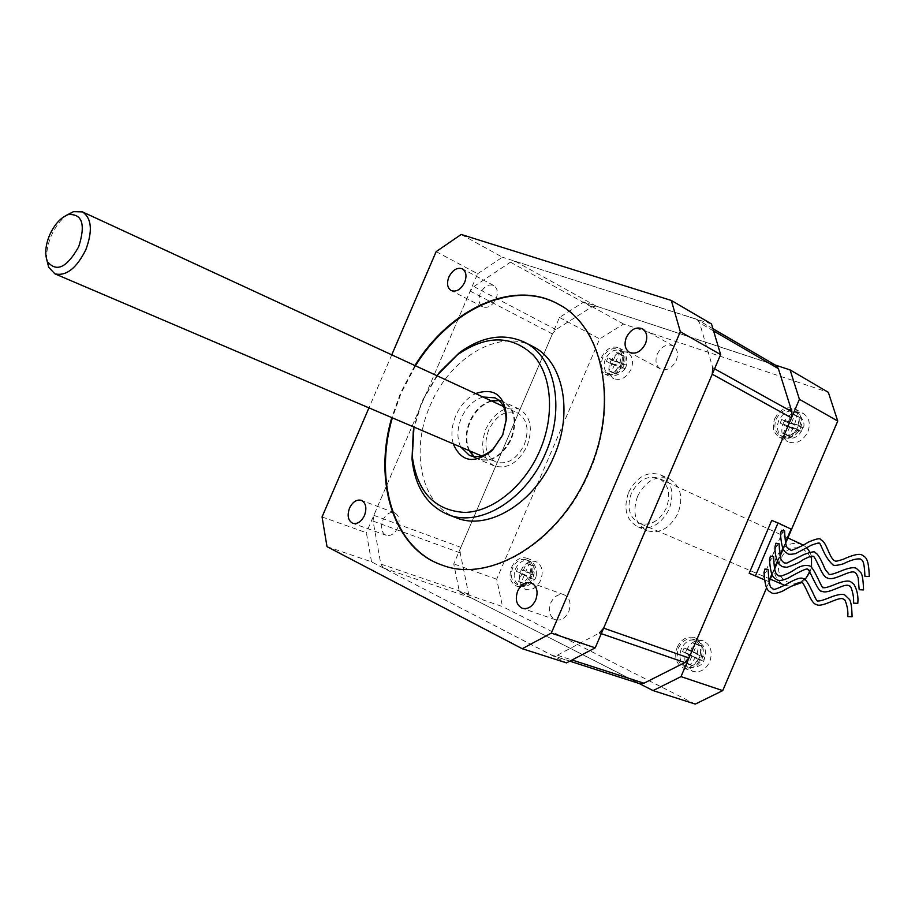 <?xml version="1.0" encoding="UTF-8"?>
<svg xmlns="http://www.w3.org/2000/svg" width="915" height="915" viewBox="0 0 915 915"><rect width="100%" height="100%" fill="white"/><g stroke="black" fill="none" stroke-linecap="round" stroke-linejoin="round"><path stroke-width="0.69" stroke-dasharray="4.58 3.43" d="M453.245 443.844C450.855 434.98 451.713 425.567 455.842 415.593C460.451 405.288 467.027 397.945 475.583 393.576M483.017 397.007C473.661 399.912 466.444 406.901 461.354 417.961C456.985 428.826 456.791 438.525 460.771 447.058M413.294 430.851L421.975 401.651L439.166 372.622M532.644 346.373C499.098 328.108 449.688 357.914 430.256 405.322C409.783 450.946 421.232 505.32 456.345 517.787M436.81 375.653L421.838 401.513L413.957 427.076M469.086 450.603C465.094 442.105 465.266 432.44 469.624 421.632C474.679 410.618 481.885 403.675 491.229 400.804M498.858 400.335L503.273 401.674C514.482 408.799 517.021 421.152 510.89 438.731C502.026 455.784 490.989 462.532 477.779 458.953L473.867 456.585M714.558 368.802L712.785 367.819L699.54 322.812L697.093 319.495L515.122 261.244L510.467 262.182L473.844 286.532L470.173 291.096L373.823 515.328L373.057 521.115L380.823 564.04L383.385 567.986L552.9 655.746L557.292 655.231L599.371 633.008L601.281 633.672M639.665 683.665L471.236 597.895L468.629 594.087L460.199 552.889L460.863 547.353L552.397 333.952L555.954 329.629L591.719 306.982L596.294 306.17L775.92 365.405M46.837 259.963C46.162 252.448 47.649 244.397 51.286 235.784C55.277 226.828 60.424 219.955 66.749 215.174M488.656 430.004C483.326 445.25 485.693 455.91 495.758 461.984C507.185 465.117 516.689 459.376 524.272 444.77C529.522 429.707 527.292 419.116 517.581 412.985C505.961 409.554 496.319 415.227 488.656 430.004M414.93 365.543L400.518 392.993L391.792 417.617M442.208 565.138L442.917 565.39C490.726 584.033 560.632 541.669 589.603 471.374C619.581 403.767 603.545 327.147 559.031 304.546L558.207 304.1M415.479 365.794L401.067 393.233L392.341 417.846M568.753 611.655C571.44 603.477 569.908 597.861 564.155 594.796C558.607 593.515 554.147 596.191 550.784 602.825C548.074 611.048 549.652 616.687 555.508 619.73C560.998 620.93 565.413 618.243 568.753 611.655M382.825 520.326C385.913 514.184 389.813 511.645 394.502 512.72C399.18 515.351 400.278 520.338 397.785 527.669C394.708 533.777 390.842 536.327 386.176 535.298C381.429 532.679 380.308 527.692 382.825 520.326M496.056 298.85C498.309 292.628 497.543 288.191 493.768 285.526C488.507 283.764 484.012 286.406 480.284 293.452C478.019 299.708 478.797 304.169 482.64 306.811C487.867 308.527 492.339 305.873 496.056 298.85M676.196 360.601C678.598 353.922 677.58 349.004 673.177 345.87C666.818 343.525 661.511 346.27 657.256 354.105C654.843 360.853 655.895 365.783 660.39 368.905C666.703 371.158 671.976 368.39 676.196 360.601M469.647 450.843C465.644 442.345 465.827 432.681 470.161 421.872C475.228 410.869 482.434 403.927 491.767 401.056M499.098 400.541L503.81 401.925C515.031 409.051 517.57 421.392 511.439 438.971C502.575 456.025 491.538 462.761 478.328 459.181L474.176 456.619M527.131 445.96C533.205 428.54 530.631 416.279 519.423 409.177C505.961 405.185 494.786 411.739 485.911 428.861C479.735 446.531 482.479 458.873 494.169 465.907C507.368 469.498 518.359 462.841 527.131 445.96M326.998 546.632L371.547 561.856L566.511 662.883M371.547 561.856L366.355 532.724L322.057 516.918M436.146 251.625L477.619 273.768L366.355 532.724M477.619 273.768L502.415 257.195L461.206 234.457M711.504 323.967L502.415 257.195M391.757 354.837L368.951 407.861M809.169 571.532C800.27 594.029 770.441 581.105 780.564 559.557C789.107 537.368 819.234 549.538 809.169 571.532M802.318 544.585C791.303 541.097 782.565 545.443 776.092 557.635C771.837 570.342 774.559 579.504 784.269 585.12M784.647 585.28L791.12 586.343M801.563 582.592L804.971 579.618M809.935 572.115L811.525 567.277M666.383 507.962C659.395 521.275 650.302 526.342 639.105 523.163C629.154 517.284 626.569 507.356 631.35 493.368C638.43 479.872 647.671 474.874 659.052 478.373C668.648 484.31 671.095 494.169 666.383 507.962M783.286 423.245C788.524 413.706 795.272 410.515 803.542 413.66C809.272 417.709 810.701 423.805 807.831 431.949C802.638 441.407 795.958 444.633 787.781 441.659C781.879 437.633 780.381 431.491 783.286 423.245M774.799 418.635C780.06 409.028 786.831 405.814 795.124 408.959C800.865 413.008 802.283 419.139 799.401 427.339C794.174 436.855 787.472 440.115 779.283 437.13C773.358 433.092 771.871 426.928 774.799 418.635M610.328 361.882C614.96 353.247 620.736 350.136 627.667 352.561C632.665 356.026 633.798 361.585 631.076 369.237C626.466 377.815 620.736 380.949 613.874 378.638C608.761 375.184 607.583 369.603 610.328 361.882M601.555 357.296C606.199 348.604 611.998 345.47 618.929 347.894C623.938 351.36 625.059 356.953 622.314 364.65C617.694 373.274 611.941 376.431 605.067 374.121C599.954 370.655 598.776 365.051 601.555 357.296M686.284 650.439C690.413 642.341 696.098 639.173 703.315 640.9C710.806 644.835 712.957 651.777 709.754 661.751C705.659 669.746 700.067 672.948 692.952 671.358C685.266 667.481 683.048 660.504 686.284 650.439M677.18 647.214C681.343 639.07 687.039 635.868 694.268 637.606C701.782 641.541 703.921 648.529 700.696 658.56C696.578 666.612 690.962 669.837 683.837 668.247C676.139 664.347 673.92 657.336 677.18 647.214M520.864 570.708C524.695 563.171 529.705 560.14 535.893 561.627C542.092 565.035 543.693 571.246 540.696 580.27C536.888 587.739 531.935 590.793 525.805 589.397C519.48 586.012 517.833 579.778 520.864 570.708M511.565 567.289C515.419 559.706 520.441 556.663 526.628 558.139C532.839 561.558 534.429 567.803 531.409 576.873C527.589 584.388 522.614 587.453 516.483 586.069C510.158 582.683 508.511 576.416 511.565 567.289M637.606 496.216C645.761 480.672 656.432 474.942 669.608 479.014C680.668 485.876 683.494 497.234 678.084 513.098C670.043 528.39 659.566 534.211 646.653 530.563C635.113 523.78 632.093 512.331 637.606 496.216M628.651 492.236C636.851 476.601 647.545 470.825 660.744 474.896C671.816 481.782 674.63 493.196 669.197 509.14C661.11 524.524 650.599 530.403 637.663 526.754C626.1 519.949 623.092 508.443 628.651 492.236M775.005 546.747L775.325 547.73L779.123 543.75M763.991 572.527L764.334 573.511L768.12 569.542M769.504 559.637L769.824 560.621L773.621 556.64M780.495 533.868L780.827 534.84L784.613 530.86M797.971 426.836C793.351 435.254 787.403 438.148 780.152 435.494C774.925 431.926 773.61 426.47 776.195 419.127C780.85 410.629 786.843 407.781 794.174 410.56C799.264 414.14 800.534 419.573 797.971 426.836M621.113 364.216C617.019 371.856 611.929 374.658 605.844 372.599C601.315 369.534 600.286 364.57 602.733 357.708C606.851 350.022 611.975 347.254 618.105 349.393C622.543 352.458 623.55 357.399 621.113 364.216M699.335 657.896C695.686 665.033 690.711 667.881 684.397 666.475C677.592 663.02 675.636 656.81 678.518 647.854C682.201 640.649 687.234 637.824 693.627 639.345C700.284 642.833 702.182 649.021 699.335 657.896M530.265 576.313C526.88 582.969 522.465 585.692 517.044 584.456C511.451 581.448 509.998 575.912 512.697 567.838C516.106 561.124 520.543 558.425 526.022 559.74C531.524 562.759 532.942 568.284 530.265 576.313M788.41 421.735L791.841 413.683L794.918 414.758L791.475 422.81L798.212 425.189L796.622 428.906L789.897 426.516L796.233 429.959L791.075 437.05L788.009 435.952L793.031 428.815L784.773 425.555L786.34 421.884L794.746 425.189L788.41 421.735L781.742 419.379L786.34 421.884M794.597 425.143L796.427 416.222L799.504 417.297L797.811 426.276L802.798 427.705L801.22 431.4L796.164 430.13M613.508 359.95L616.676 352.55L619.283 353.465L616.104 360.865L621.788 362.866L620.324 366.275L614.651 364.262L621.216 367.693L616.252 374.132L613.668 373.206L618.506 366.732L611.197 363.827L612.65 360.453L620.073 363.392L613.508 359.95L607.88 357.959L612.65 360.453M619.958 363.347L621.434 355.077L624.03 355.981L622.669 364.307L626.546 365.371L625.082 368.779L621.159 367.853M690.47 651.103L693.925 643.028L696.864 644.423L693.41 652.509L699.849 655.609L698.259 659.338L691.832 656.227L698.625 658.617L693.33 666.017L690.39 664.587L695.629 657.37L687.462 653.47L689.041 649.787L697.276 653.504L690.47 651.103L684.1 648.026L689.041 649.787M697.139 653.447L698.843 644.801L701.782 646.196L700.204 654.923L704.779 657.359L703.189 661.065L698.557 658.789M523.254 570.605L526.434 563.194L528.927 564.383L525.736 571.806L531.169 574.414L529.705 577.834L524.284 575.215L531.238 577.754L526.159 584.456L523.689 583.255L528.653 576.507L521.47 573.259L522.923 569.873L530.22 573.167L522.923 569.873M530.105 573.11L531.478 565.07L533.96 566.259L532.69 574.357L536.213 576.267L534.76 579.675L531.169 577.914M524.284 575.215L521.104 582.638L526.159 584.456M517.879 568.021L516.415 571.418L521.802 574.014L518.622 581.425L521.104 582.638M691.832 656.227L688.377 664.313L693.33 666.017M684.1 648.026L682.521 651.72L688.892 654.808L685.449 662.883L688.377 664.313M614.651 364.262L611.483 371.662L616.252 374.132M607.88 357.959L606.428 361.345L612.055 363.335L608.887 370.735L611.483 371.662M789.897 426.516L786.454 434.579L791.075 437.05M781.742 419.379L780.163 423.05L786.831 425.418L783.389 433.47L786.454 434.579M516.415 571.418L521.47 573.259M526.434 563.194L531.478 565.07M528.927 564.383L533.96 566.259M525.736 571.806L532.69 574.357M526.022 559.74L528.813 560.781C523.334 559.477 518.897 562.165 515.488 568.867C512.8 576.93 514.253 582.455 519.846 585.463C525.279 586.698 529.682 583.987 533.056 577.342C535.732 569.324 534.314 563.8 528.813 560.781C534.543 562.336 537.014 567.506 536.213 576.267L531.169 574.414M529.705 577.834L534.76 579.675M518.622 581.425L523.689 583.255M521.802 574.014L528.698 576.713M682.521 651.72L687.462 653.47M693.925 643.028L698.843 644.801M696.864 644.423L701.782 646.196M693.41 652.509L700.204 654.923M699.849 655.609L704.779 657.359M698.259 659.338L703.189 661.065M685.449 662.883L690.39 664.587M688.892 654.808L695.629 657.37M606.428 361.345L611.197 363.827M616.676 352.55L621.434 355.077M619.283 353.465L624.03 355.981M616.104 360.865L622.669 364.307M621.788 362.866L626.546 365.371M620.324 366.275L625.094 368.768M608.887 370.735L613.668 373.206M612.055 363.335L618.563 366.926M780.163 423.05L784.773 425.555M791.841 413.683L796.427 416.222M794.918 414.758L799.504 417.297M791.475 422.81L797.811 426.276M798.212 425.189L802.798 427.705M796.622 428.906L801.22 431.4M783.389 433.47L788.009 435.952M786.831 425.418L793.099 429.043M783.64 531.318L781.456 530.311M772.649 557.075L770.441 556.103M767.147 569.953L764.94 569.004M778.139 544.196L775.954 543.201M764.505 579.813L768.703 581.597L768.932 581.048M771.86 574.185L774.445 568.124M777.384 561.238L779.957 555.199M782.897 548.314L785.47 542.286M768.703 581.597L762.504 578.921L784.841 526.582L771.734 520.429M791.098 529.099L784.841 526.582M749.179 573.27L762.504 578.921M785.653 543.155L783.183 548.92M780.14 556.08L777.67 561.856M774.628 569.004L772.146 574.803M769.103 581.929L766.633 587.739M775.405 365.096L583.701 302.03L559.477 317.448L453.76 563.903L459.41 591.868L639.219 683.516M459.41 591.868L502.529 606.588L496.685 579.218L599.68 338.905L623.595 324.036L828.327 392.306M695.274 704.093L502.529 606.588M559.477 317.448L599.68 338.905M496.685 579.218L453.76 563.903M623.595 324.036L583.701 302.03M811.502 556.32L809.992 552.225M806.847 547.788L803.244 545.054M713.597 330.978L699.54 322.812M557.292 655.231L572.035 659.99M638.853 683.333L552.077 655.403M373.057 521.115L460.199 552.889M460.863 547.353L373.823 515.328M468.629 594.087L380.823 564.04M510.467 262.182L591.719 306.982M596.294 306.17L515.122 261.244M555.954 329.629L473.844 286.532M696.04 319.026L774.879 364.925M470.173 291.096L552.397 333.952M383.385 567.986L471.236 597.895M778.757 420.511C776.172 427.843 777.487 433.287 782.714 436.855C789.965 439.509 795.901 436.627 800.511 428.22C803.061 420.969 801.803 415.559 796.713 411.979C789.393 409.188 783.4 412.036 778.757 420.511M605.375 359.092C602.928 365.943 603.969 370.907 608.486 373.96C614.571 376.019 619.661 373.228 623.755 365.6C626.18 358.794 625.174 353.865 620.736 350.788C614.606 348.649 609.481 351.417 605.375 359.092M681.263 648.827C678.381 657.771 680.337 663.97 687.142 667.412C693.444 668.831 698.419 665.983 702.057 658.857C704.905 649.993 703.006 643.817 696.361 640.34C689.967 638.807 684.935 641.644 681.263 648.827M503.273 401.674L495.072 397.853M477.779 458.953L469.452 455.418M552.9 655.746L569.771 661.179M712.922 328.714L697.093 319.495M481.473 455.887L495.758 461.984M564.155 594.796L531.18 582.855M394.502 512.72L361.299 500.311M493.768 285.526L462.452 268.873M673.177 345.87L642.479 328.817M519.423 409.177L503.81 401.925M442.917 565.39L442.345 565.184M555.508 619.73L522.328 608.303M386.176 535.298L352.79 523.311M482.64 306.811L451.141 290.57M660.39 368.905L629.463 352.355M494.169 465.907L478.328 459.181M503.444 406.454L517.581 412.985M770.293 579.149L639.105 523.163M795.124 408.959L803.542 413.66M618.929 347.894L627.667 352.561M694.268 637.606L703.315 640.9M526.628 558.139L535.893 561.627M660.744 474.896L669.608 479.014M794.174 410.56L796.713 411.979C803.93 419.402 805.783 425.269 802.283 429.57C798.269 437.896 791.75 440.321 782.714 436.855L780.152 435.494M625.082 368.779C619.055 375.516 613.519 377.243 608.486 373.96L605.844 372.599M693.627 639.345L696.361 640.34C704.905 644.961 707.524 651.308 704.207 659.372C703.189 665.251 697.505 667.927 687.142 667.412L684.397 666.475M536.099 576.656L535.595 578.028C530.574 585.543 525.324 588.025 519.846 585.463L517.044 584.456M625.357 368.299L625.929 367.121C627.964 358.669 626.237 353.224 620.736 350.788L618.105 349.393M637.663 526.754L646.653 530.563M516.483 586.069L525.805 589.397M683.837 668.247L692.952 671.358M605.067 374.121L613.874 378.638M779.283 437.13L787.781 441.659M787.884 537.917L659.052 478.373"/><path stroke-width="1.37" d="M475.583 393.576C494.535 387.297 504.897 395.463 506.658 418.086L502.747 435.025L492.213 450.512C474.267 464.317 461.274 462.098 453.245 443.844M460.771 447.058L469.452 455.418C477.275 458.324 485.259 456.07 493.391 448.659L502.644 435.06L506.064 420.191C506.132 409.188 502.472 401.742 495.072 397.853L483.017 397.007M439.166 372.622L459.319 352.733C482.091 336.251 503.845 332.763 524.581 342.279C554.947 356.656 565.653 407.953 545.683 452.891C526.434 499.613 479.7 527.955 447.904 514.539C426.962 505.48 414.998 486.963 412.013 458.998L413.294 430.851M447.904 514.539L456.345 517.787C488.13 531.192 534.76 503.044 553.895 456.562C573.774 411.841 563 360.739 532.644 346.373L524.581 342.279M413.957 427.076L412.299 456.402C417.011 491.744 434.408 510.421 464.511 512.423C492.693 512 524.638 486.208 539.919 450.42C555.05 415.238 551.894 375.47 533.273 355.112C511.668 334.993 486.437 334.844 457.569 354.688L436.81 375.653M491.229 400.804L498.858 400.335M473.867 456.585L469.086 450.603M599.371 633.008L603.648 628.136L712.236 374.212L712.785 367.819M712.922 328.714L775.92 365.405L778.356 368.608L791.933 411.773L791.486 417.858L688.961 657.988L684.855 662.574L643.954 683.219L639.665 683.665L569.771 661.179M49.662 234.961C45.35 245.517 44.618 254.404 47.466 261.599C56.49 272.613 66.898 267.66 78.713 246.741C85.758 224.461 82.339 213.733 68.419 214.545C60.87 217.381 54.626 224.186 49.662 234.961M66.749 215.174L73.497 211.628L82.487 211.891C91.694 218.228 92.804 230.855 85.804 249.784C76.437 268.404 66.143 276.422 54.911 273.837L48.701 267.329L46.837 259.963M391.792 417.617C372.908 481.622 393.667 549.046 442.345 565.184C490.166 583.827 560.083 541.451 589.066 471.134C619.055 403.492 603.019 326.861 558.505 304.26C513.898 278.8 449.837 308.561 414.93 365.543M558.207 304.1C513.624 279.418 450.169 309.201 415.479 365.794M535.71 600C538.466 591.662 536.956 585.943 531.18 582.855C525.61 581.574 521.104 584.33 517.673 591.101C514.905 599.497 516.449 605.227 522.328 608.303C527.841 609.493 532.301 606.725 535.71 600M364.479 515.488C367.041 508.019 365.977 502.953 361.299 500.311C356.598 499.247 352.675 501.843 349.53 508.1C346.957 515.603 348.043 520.669 352.79 523.311C357.456 524.318 361.356 521.71 364.479 515.488M464.66 282.392C466.959 276.044 466.227 271.549 462.452 268.873C457.18 267.123 452.662 269.845 448.865 277.028C446.543 283.398 447.309 287.916 451.141 290.57C456.379 292.262 460.885 289.54 464.66 282.392M645.43 343.788C647.889 336.972 646.894 331.973 642.479 328.817C636.085 326.483 630.721 329.32 626.398 337.315C623.927 344.189 624.945 349.198 629.463 352.355C635.811 354.597 641.129 351.737 645.43 343.788M491.767 401.056L499.098 400.541M711.504 323.967L720.631 354.585L680.325 331.71L671.347 300.463L711.504 323.967M595.219 647.843L566.511 662.883L522.225 648.712L551.322 633.111L595.219 647.843L720.631 354.585M368.951 407.861L322.057 516.918L326.998 546.632L522.225 648.712M671.347 300.463L461.206 234.457L436.146 251.625L391.757 354.837M551.322 633.111L680.325 331.71M392.341 417.846C373.583 481.519 393.999 548.6 442.208 565.138M474.176 456.619L469.647 450.843M770.293 579.149L784.647 585.28M791.12 586.343L801.563 582.592M804.971 579.618L809.935 572.115M863.531 589.855C863.257 580.213 862.353 574.471 860.809 572.641L856.646 568.592C854.702 567.025 850.207 567.54 843.161 570.137C833.851 574.037 829.104 575.329 828.921 574.002L825.273 569.61C820.778 558.642 817.358 553.026 815.025 552.774C815.368 551.116 811.651 551.711 803.885 554.536L786.751 563.137L783.972 562.874L781.639 560.449C780.358 558.928 779.511 553.369 779.123 543.75L775.954 543.201L775.005 546.747C774.673 553.529 776.206 559.511 779.603 564.715L782.325 566.659L786.786 567.323C794.357 564.864 799.756 562.37 802.97 559.82C809.18 556.583 812.6 555.497 813.241 556.56C813.389 555.233 815.459 558.779 819.44 567.186C822.539 574.082 825.136 577.639 827.217 577.868C833.096 581.974 849.68 569.507 854.702 572.344L856.36 573.694L858.144 577.674L859.185 589.729L863.531 589.912L859.185 589.729M852.094 616.71C851.854 607.08 850.961 601.304 849.406 599.382L845.025 595.185C843.344 593.766 839.124 594.201 832.364 596.511C822.722 600.492 817.85 601.818 817.758 600.492C817.118 605.147 808.345 578.966 803.644 578.886C801.529 576.839 795.444 578.829 785.379 584.845C776.698 589.043 772.58 590.381 773.038 588.871L771.539 587.75C770.018 588.025 768.886 581.951 768.12 569.542L764.94 569.004L763.991 572.527C765.249 591.742 769.046 590.93 771.482 592.691C772.981 594.087 776.629 593.595 782.451 591.216C789.085 587.304 803.096 579.847 801.975 582.729C802.226 581.448 804.331 585.085 808.277 593.663C811.319 600.56 813.95 604.152 816.18 604.415C821.624 608.326 838.723 596.191 843.184 598.97L844.454 599.851C844.11 597.449 848.811 607.8 847.759 616.573L852.094 616.767L847.759 616.573M857.812 603.282C858.442 596.214 857.138 589.866 853.912 584.262L850.836 581.883C849.029 580.396 844.682 580.876 837.785 583.312C828.407 587.247 823.592 588.551 823.34 587.247C822.848 592.062 814.144 566.362 809.329 565.825C804.765 564.704 799.641 566.099 793.957 570.034C791.395 571.989 787.094 574.025 781.078 576.141L778.505 575.867L776.137 573.431C774.845 571.898 774.01 566.305 773.621 556.64L770.441 556.103L769.504 559.637C770.762 578.738 774.548 577.914 776.904 579.675C778.676 581.071 782.359 580.59 787.941 578.223C794.106 574.643 808.597 566.648 807.602 569.645C807.934 565.321 818.273 593.366 821.693 591.147C828.064 594.99 843.893 582.866 848.937 585.657L850.218 586.549C849.886 584.205 854.496 594.476 853.478 603.145L857.812 603.34L853.478 603.145M869.25 576.427C868.735 556.766 865.018 557.349 862.445 555.302C859.986 553.243 853.558 554.582 843.173 559.294C832.57 562.782 836.23 560.357 834.503 560.758C828.979 557.372 826.714 541.714 820.721 539.724C820.355 537.837 815.986 538.752 807.625 542.469C805.898 544.425 788.49 552.157 790.777 550.212L787.14 547.467C785.859 545.969 785.024 540.433 784.613 530.86L781.456 530.311L780.495 533.868C781.787 552.729 785.55 551.917 787.746 553.644C788.147 554.49 790.743 554.49 795.547 553.644L811.388 545.203C817.255 543.075 819.749 542.504 818.868 543.487C820.229 540.285 823.271 556.251 832.73 564.601C833.325 565.859 836.768 565.63 843.058 563.915C850.881 560.014 856.68 558.39 860.455 559.031C861.701 560.415 864.343 558.573 864.904 576.301L869.25 576.484L864.904 576.301M785.47 542.286L791.098 529.099L778.013 522.945L755.39 575.947L764.505 579.813M768.932 581.048L771.86 574.185M774.445 568.124L777.384 561.238M779.957 555.199L782.897 548.314M778.013 522.945L771.734 520.429L749.179 573.27L755.39 575.947M639.219 683.516L653.116 690.596L681.012 676.62L799.413 399.295L790.08 369.923L775.405 365.096M681.012 676.62L722.736 690.619L695.274 704.093L653.116 690.596M790.08 369.923L828.327 392.306L837.74 421.049L785.653 543.155M783.183 548.92L780.14 556.08M777.67 561.856L774.628 569.004M772.146 574.803L769.103 581.929M766.633 587.739L722.736 690.619M837.74 421.049L799.413 399.295M811.525 567.277L811.502 556.32M809.992 552.225L806.847 547.788M803.244 545.054L787.884 537.917M714.558 368.802L791.933 411.773M791.486 417.858L712.236 374.212M778.356 368.608L713.597 330.978M572.035 659.99L643.954 683.219M684.855 662.574L601.281 633.672M603.648 628.136L688.961 657.988M506.064 420.191L506.658 418.086M412.299 456.402L412.013 458.998M457.569 354.688L459.319 352.733M493.391 448.659L492.213 450.512M47.466 261.599L48.701 267.329M54.911 273.837L481.473 455.887M82.487 211.891L503.444 406.454M68.419 214.545L73.497 211.628"/></g></svg>
